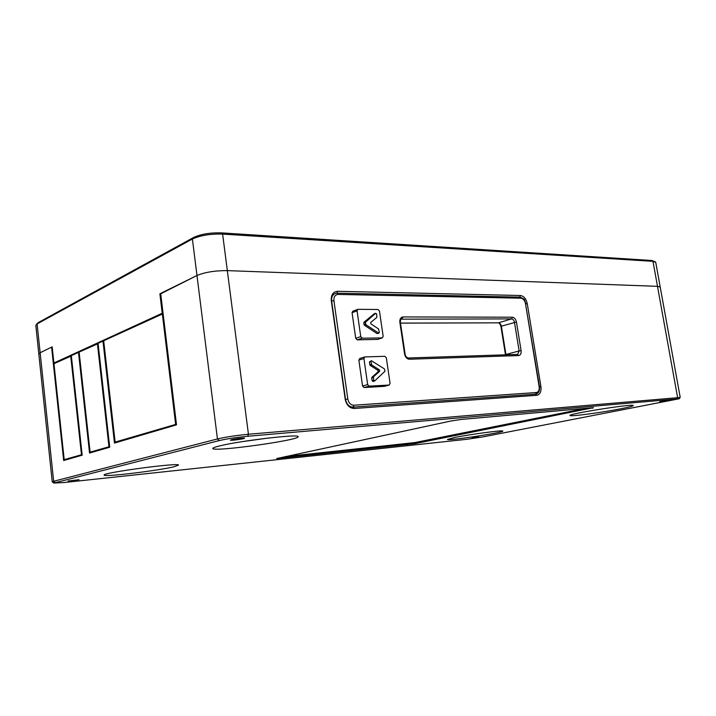 <?xml version="1.0" encoding="UTF-8"?>
<svg xmlns="http://www.w3.org/2000/svg" width="716" height="716" viewBox="0 0 716 716"><rect width="100%" height="100%" fill="white"/><g stroke="black" fill="none" stroke-linecap="round" stroke-linejoin="round"><path stroke-width="1.07" d="M163.015 312.874L53.897 363.012L52.17 346.839L40.141 352.764L51.588 347.126L63.679 460.531L82.17 455.188L71.332 355.682L78.492 352.379L89.545 453.049L109.718 447.214L98.065 343.34L102.97 341.076L114.479 443.07L176.512 424.848L160.67 293.39L196.981 275.499C205 272.187 215.122 270.559 227.33 270.621L657.494 286.328L660.215 287.071L657.494 286.328L227.33 270.621C215.122 270.559 205 272.187 196.981 275.499L160.715 293.793M52.322 481.931L53.655 481.277L40.141 352.764L38.825 354.107L40.141 352.764L37.107 323.918L35.818 325.422L38.816 353.99M655.731 262.307L652.974 261.34L222.622 234.096C210.423 233.756 200.355 235.394 192.407 239.01L37.107 323.918L38.306 322.576L193.732 237.408C201.035 234.078 210.28 232.575 221.486 232.888L651.775 260.49L655.265 261.788M162.174 312.865L159.883 293.775M36.391 324.384L38.306 322.576M53.897 363.012L55.571 362.967M67.993 481.027L79.002 479.711L67.993 481.027M231.483 439.731L230.418 440.17C230.409 440.832 245.158 438.801 244.532 438.228C244.648 437.718 234.767 438.854 231.483 439.731M593.448 407.673L461.301 419.433L451.062 420.981L276.68 458.562L414.841 443.66L593.448 407.673M620.548 408.836C628.925 407.198 633.168 406.106 633.275 405.542C634.125 403.377 567.036 413.991 570.052 415.513C569.802 416.801 601.422 412.595 620.548 408.836M219.087 446.059C214.684 447.169 212.589 447.992 212.813 448.529C213.511 452.199 301.239 439.919 298.044 436.644C299.53 433.735 238.92 440.868 219.087 446.059M173.952 466.769L178.517 465.114C179.958 462.294 100.893 472.882 104.178 475.12C104.053 477.223 158.254 470.654 173.952 466.769M455.233 437.378L447.437 439.454C447.097 441.119 504.431 432.455 502.775 431.086C503.599 429.895 470.94 434.209 455.233 437.378M482.888 436.894L679.18 398.767L247.682 436.268C236.387 437.369 226.891 438.81 219.203 440.591L53.834 483.058L63.867 482.548L466.743 439.311L482.888 436.894M659.731 401.667L667.419 400.638L659.731 401.667M472.023 437.959L478.87 437.055L472.023 437.959M55.15 482.521L53.655 481.277L217.44 438.953C225.8 437.002 236.128 435.426 248.434 434.245L680.119 397.487M331.293 300.648C330.953 294.876 333.065 291.752 337.621 291.296L520.416 295.511C523.852 296.084 526.135 298.805 527.262 303.682L540.938 386.685C541.43 391.679 540.052 394.552 536.785 395.295L354.268 408.487C349.533 408.236 346.517 405.158 345.202 399.26L331.293 300.648L345.479 399.447C346.571 404.352 349.077 406.912 353.015 407.127L535.514 394.149L536.785 395.295M52.241 481.868L53.834 483.058M679.18 398.767L680.2 397.38L660.224 287.125M102.97 341.076L103.722 341.067M78.492 352.379L79.145 352.361M51.588 347.126L52.205 347.117M335.24 293.497C332.466 294.67 331.248 297.185 331.598 301.051L331.651 301.033C331.311 296.934 332.663 294.374 335.697 293.363L337.093 293.193L335.697 293.363M242.062 441.665L268.536 438.022M285.38 456.593L414.689 442.595L585.661 408.371M359.871 358.474L358.85 360.103L362.565 386.014L364.041 387.544L384.331 386.336M357.624 309.419L352.872 311.156L352.057 312.695L355.727 338.31L357.203 339.867L377.627 339.384M389.101 385.056L390.077 383.409L386.327 357.839L384.895 356.308L364.82 356.926L363.916 358.555L367.666 384.608L369.152 386.148L389.101 385.056L383.973 386.434M379.695 371.282L378.155 371.72L371.935 377.234L373.475 376.804L373.671 380.286L374.701 380.93L385.02 371.192L384.376 368.874L371.407 360.721L370.96 361.535L371.765 364.981L379.489 369.904L379.695 371.282L373.475 376.804M378.155 371.72L377.95 370.351L379.489 369.904M371.765 364.981L370.235 365.437L377.95 370.351M370.235 365.437L369.823 364.757L371.353 364.301M370.96 361.535L369.42 362.001L369.823 364.757M369.42 362.001L371.282 360.766M373.161 381.36L372.132 380.715L373.671 380.286M373.269 377.511L371.729 377.941L372.132 380.715M371.729 377.941L371.935 377.234M382.192 337.907L383.176 336.332L379.462 311.048L378.03 309.491L357.875 309.33L357.051 310.878L360.757 336.636L362.242 338.203L382.192 337.907L377.126 339.545M377.511 333.593L379.337 332.34L378.54 328.957L370.879 323.865L370.682 322.504L376.849 317.385L376.661 314.002L375.649 313.322L365.285 322.379L365.93 324.706L378.531 333.03M365.93 324.706L364.417 325.225L377.001 333.54M364.417 325.225L364.005 324.545L365.527 324.017M365.285 322.379L363.773 322.898L364.005 324.545M363.773 322.898L365.5 321.69M375.649 313.322L374.128 313.859L363.979 322.218M93.894 451.787L90.109 452.127L109.655 446.587M90.109 452.127L79.118 352.093L98.092 343.635M108.957 446.65L97.403 343.644L108.957 446.65M67.886 459.314L64.198 459.654L82.098 454.579M64.198 459.654L53.96 363.71L71.358 355.95M81.463 454.642L70.723 355.968L81.463 454.642M118.856 441.781L115.133 442.094L176.431 424.194M103.686 340.762L115.133 442.094L103.686 340.762L163.114 313.689M175.626 424.257L162.317 313.68M676.763 398.785L677.578 397.389L652.974 261.34L651.775 260.49M247.682 436.268L248.434 434.245L222.622 234.096L221.486 232.888M219.203 440.591L217.44 438.953L192.407 239.01L193.732 237.408M354.268 408.487L353.077 407.118C349.14 406.903 346.625 404.334 345.533 399.43L345.202 399.26M539.524 386.9L540.938 386.685M525.866 303.906L527.262 303.682M519.655 297.131L520.416 295.511M337.621 291.296L336.887 293.193M592.302 407.771L592.4 408.326M414.689 442.595L414.841 443.66M407.18 443.723L407.332 444.788M279.204 457.918L279.267 458.437M404.585 354.017L399.85 322.227C399.618 319.014 400.7 317.251 403.099 316.937L512.361 317.215C514.41 317.51 515.771 319.103 516.442 322.003L521.105 350.634C521.382 353.561 520.55 355.199 518.599 355.566L409.418 359.226C406.93 358.985 405.319 357.248 404.585 354.017L405.104 354.089C405.417 356.201 406.464 357.499 408.254 357.982L409.418 359.226M520.917 298.196L338.131 294.428C335.088 294.75 333.692 296.827 333.916 300.666L347.833 399.08C348.701 403.01 350.715 405.059 353.865 405.229L536.391 392.529C538.566 392.037 539.497 390.122 539.166 386.783L525.49 303.638C524.73 300.38 523.208 298.563 520.917 298.196L519.852 297.131L337.254 293.202M347.833 399.08L345.533 399.43L331.651 301.033L333.916 300.666M539.166 386.783L539.506 386.801C539.828 391.079 538.548 393.523 535.675 394.131L535.523 394.149M536.391 392.529L535.577 394.14L353.077 407.118L353.865 405.229M400.495 323.095L498.461 322.835L511.564 318.897L401.157 319.175M516.442 322.003L501.352 326.201L505.917 354.483L519.136 350.938L514.473 322.307C513.998 320.24 513.023 319.103 511.564 318.897L512.361 317.215M408.523 357.991L517.426 354.438L518.599 355.566M403.099 316.937L401.909 318.817C400.888 318.718 400.378 319.891 400.378 322.325L405.104 354.089M517.578 354.429L519.136 350.938L521.105 350.634M505.496 354.823L505.952 354.814M400.495 323.131L498.461 322.835C499.92 323.041 500.887 324.16 501.352 326.201L500.932 326.424C500.037 323.909 499.168 322.728 498.327 322.862L498.023 322.835M399.85 322.227L400.378 322.325M525.49 303.638L539.506 386.801M338.131 294.428L337.093 293.193M363.916 358.555L358.85 360.103M367.666 384.608L362.565 386.014M369.152 386.148L364.041 387.544M357.051 310.878L352.057 312.695M360.757 336.636L355.727 338.31M362.242 338.203L357.203 339.867M660.215 287.071L655.713 262.244M52.232 481.832L38.825 354.107M505.478 354.68L500.932 326.424M408.433 357.982L517.426 354.438M525.839 303.718L524.631 300.38C525.016 299.673 523.486 298.59 520.022 297.14M389.173 385.047L384.036 386.425M364.56 357.007L359.754 358.483M382.335 337.889L377.269 339.527M374.441 381.046L372.902 381.476M375.73 313.268L374.325 313.769M378.925 333.128L377.395 333.629"/></g></svg>
